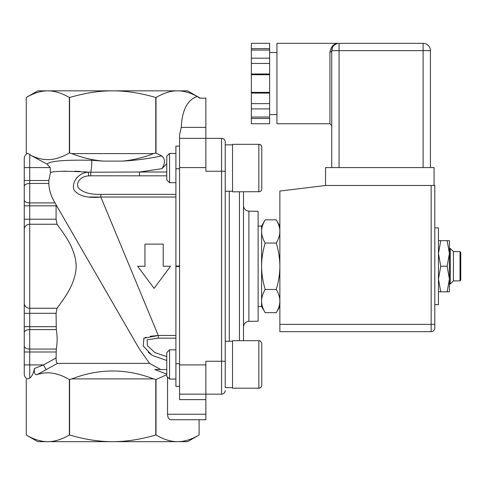 <?xml version="1.0" encoding="UTF-8"?>
<svg xmlns="http://www.w3.org/2000/svg" width="485" height="485" viewBox="0 0 485 485"><rect width="100%" height="100%" fill="white"/><g stroke="black" fill="none" stroke-linecap="round" stroke-linejoin="round"><path stroke-width="0.73" d="M434.803 227.883L438.458 227.883L438.458 304.622L434.803 304.622M449.419 240.675L449.419 291.831L447.14 291.831L449.419 279.045L449.419 284.028L450.28 284.028L450.28 248.478L449.419 248.478L449.419 253.461L447.14 240.675L449.419 240.675M438.458 240.675L440.744 240.675L438.458 253.461L440.744 266.253L438.458 279.045L440.744 291.831L438.458 291.831M449.419 279.045L447.14 266.253L449.419 253.461M447.14 266.253L440.744 266.253M447.14 240.675L440.744 240.675M447.14 291.831L440.744 291.831M269.636 58.17L269.636 50.046L251.363 50.046L251.363 58.17L269.636 58.17L269.636 74.708L251.363 74.708L251.363 92.374L269.636 92.374L269.636 93.09L251.363 93.09L251.363 92.374M251.363 50.046L251.363 43.341L269.636 43.341L269.636 50.046M269.636 118.461L269.636 123.736L251.363 123.736L251.363 117.03L269.636 117.03L269.636 118.461L251.363 118.461M251.363 93.09L251.363 117.03M251.363 74.708L251.363 58.17M251.363 73.993L269.636 73.993M251.363 63.444L269.636 63.444M251.363 108.913L269.636 108.913L269.636 93.09M251.363 103.638L269.636 103.638M269.636 108.913L269.636 117.03M269.636 74.708L269.636 92.374M251.363 48.615L269.636 48.615M332.558 47.324L331.752 50.652A1.825 1.431 -0 0 1 329.927 52.083L329.927 123.736L331.752 125.566M331.752 167.586L331.752 50.652L332.158 48.251M332.498 47.445L333.049 46.499M334.147 45.244L336.529 43.795M339.033 43.341L339.063 43.341A7.311 7.311 0 0 0 331.752 50.652A7.311 7.311 0 0 1 339.063 43.341L339.063 50.652L423.114 50.652L423.114 43.341L339.063 43.341C334.116 43.262 331.073 46.178 329.927 52.083M334.304 44.626L335.966 43.862M336.584 43.777L335.256 44.414M339.063 43.341L276.941 43.341L276.941 123.736L329.927 123.736M423.114 43.341A7.311 7.311 0 0 1 430.419 50.652L430.419 167.586L430.419 50.652A7.311 7.311 0 0 0 423.114 43.341M434.803 324.356L434.803 185.494L434.075 185.494L434.075 184.67L433.566 185.494L431.153 185.494L431.153 324.356L434.803 324.356L434.803 328.012A3.656 3.656 0 0 1 431.153 331.661L279.863 331.661L279.863 191.054L325.544 185.494L325.544 167.586L434.075 167.586L434.075 184.67M325.544 185.494L431.153 185.494M460.75 280.136L460.75 252.364L460.016 251.636L460.016 280.87L460.75 280.136M460.016 251.636L453.439 251.636L453.439 280.87L460.016 280.87M453.439 280.87L450.28 284.028M258.123 306.447L261.591 306.447L261.591 226.058L265.186 219.838C262.791 223.906 261.591 227.774 261.591 231.442C261.591 235.104 262.791 238.972 265.186 243.046C262.791 251.188 261.591 258.923 261.591 266.253C261.591 273.582 262.791 281.318 265.186 289.46C262.791 293.528 261.591 297.396 261.591 301.064C261.591 304.732 262.791 308.599 265.186 312.667L276.274 312.667C278.669 308.599 279.863 304.732 279.863 301.064C279.863 297.396 278.669 293.528 276.274 289.46L265.186 289.46M276.274 289.46C278.669 281.318 279.863 273.582 279.863 266.253C279.863 258.923 278.669 251.188 276.274 243.046L265.186 243.046M276.274 243.046C278.669 238.972 279.863 235.104 279.863 231.442C279.863 227.774 278.669 223.906 276.274 219.838L265.186 219.838M225.234 191.266L232.539 191.242M232.539 387.648L225.234 387.648L225.234 142.008A3.656 3.656 0 0 0 221.578 138.352L205.864 138.352L205.864 98.158L199.62 98.158L197.316 96.497C190.35 92.708 183.76 90.822 177.558 90.847L187.592 90.847L200.256 98.158M175.903 182.681L169.568 182.681L169.568 153.448L175.903 153.448M261.779 188.889L261.779 147.234C260.36 143.214 259.693 144.869 258.851 144.312L258.851 191.817C260.627 191.642 261.603 190.666 261.779 188.889L261.706 189.538M259.675 191.696L232.539 191.817L232.539 144.312L258.851 144.312C260.627 144.481 261.603 145.458 261.779 147.234M169.568 153.448L166.767 156.249L166.767 179.88L169.568 182.681M175.903 379.058L169.568 379.058L169.568 349.824L175.903 349.824M261.779 347.533L261.779 343.61C260.112 339.409 259.348 341.191 258.851 340.688L258.851 388.194C260.627 388.024 261.603 387.048 261.779 385.272L261.779 347.533M260.827 387.43L258.851 388.194L232.539 388.194L232.539 340.688L258.851 340.688C259.348 341.167 260.178 339.476 261.779 343.61M169.568 349.824L166.767 352.625L166.767 376.257L169.568 379.058M225.234 387.648L225.234 361.264L221.578 361.264L221.578 394.153A3.656 3.656 0 0 0 225.234 390.498A3.656 3.656 0 0 1 221.578 394.153L205.864 394.153L205.864 361.264L221.578 361.264L221.578 171.241L225.234 171.241L225.234 142.008A3.656 3.656 0 0 0 221.578 138.352L221.578 171.241L205.864 171.241L205.864 138.352L179.553 138.352L179.553 399.634L205.864 399.634L205.864 394.153L179.553 394.153M248.89 211.151L248.89 321.355L258.123 321.191L258.123 211.308L248.89 211.151C245.61 210.781 243.816 208.956 243.506 205.67M243.506 340.688L243.506 191.817M205.864 419.731L170.702 419.731L205.864 419.731L205.864 399.634M34.356 368.545C34.011 372.886 34.908 374.923 37.042 374.638L46.105 369.667L43.474 364.92L34.356 368.545C33.647 372.953 32.101 376.16 29.73 378.179L29.73 351.995L24.25 351.995L24.25 364.92L24.25 346.157A5.48 2.922 0 0 0 29.73 349.073L29.73 329.6A5.48 2.922 0 0 0 24.25 332.522L24.25 346.157L24.25 326.678L29.73 326.678L29.73 313.298L24.25 313.298L24.25 326.678L24.25 303.216A5.48 5.038 0 0 0 29.73 308.26L29.73 224.246A5.48 5.038 180 0 0 24.25 229.29L24.25 303.216L24.25 205.828L24.25 219.208L29.73 219.208L29.73 205.828L24.25 205.828L24.25 186.349L24.25 199.984A5.48 2.922 180 0 0 29.73 202.906L29.73 183.433A5.48 2.922 180 0 0 24.25 186.349L24.25 167.586L24.25 180.511L29.73 180.511L29.73 167.586L24.25 167.586L24.25 158.45C24.335 156.249 25.341 154.618 27.269 153.557L26.263 152.969L26.263 97.497L26.263 152.969L29.73 154.327L30.822 155.376L47.027 164.088C49.609 161.032 64.493 159.759 91.683 160.28A7.311 0.915 95.4 0 1 90.707 172.236L88.288 172.175C75.593 173.048 69.979 187.107 75.484 191.678C80.419 196.425 88.87 198.207 100.838 197.031L100.838 194.346C91.192 194.612 84.141 192.86 79.679 189.095C74.793 185.464 78.691 176.182 88.743 175.897L88.288 172.175L84.687 171.805M160.814 369.546L149.574 363.392L139.14 348.618L56.096 204.785L56.072 219.208L57.036 224.246C62.038 231.563 75.721 247.32 76.187 266.253C75.721 285.186 62.038 300.942 57.036 308.26L56.072 313.298L56.296 329.6C57.412 336.093 57.412 342.586 56.296 349.073L56.072 357.991L43.474 364.92L24.25 364.92L24.25 374.05C24.335 376.257 25.341 377.888 27.269 378.949L29.73 378.179M179.553 146.137L175.903 146.137L175.903 386.369L179.553 386.369M37.769 90.847L177.558 90.847C170.89 90.804 163.706 93.023 156.012 97.497L155.776 97.497C140.389 93.023 126.027 90.804 112.684 90.847C99.34 90.804 84.972 93.023 69.591 97.497L69.355 97.497C61.662 93.023 54.478 90.804 47.809 90.847C41.134 90.804 33.956 93.023 26.263 97.497L37.769 90.847M177.558 441.659L187.592 441.659L199.105 435.009C191.472 439.465 184.288 441.683 177.558 441.659L112.684 441.659C126.148 441.683 140.511 439.465 155.776 435.009L156.012 435.009C163.645 439.465 170.829 441.683 177.558 441.659M37.042 374.638C46.948 371.104 57.715 372.735 69.355 379.537L69.355 435.009C61.722 439.465 54.538 441.683 47.809 441.659C41.073 441.683 33.895 439.465 26.263 435.009L26.263 379.537L26.263 435.009L37.769 441.659L112.684 441.659C99.219 441.683 84.857 439.465 69.591 435.009L69.591 379.537L71.804 378.906C99.055 368.357 126.312 368.357 153.563 378.906L71.804 378.906M179.553 138.352L179.553 134.86L181.251 127.391C182.093 110.046 187.446 99.746 197.316 96.497M88.743 175.897L90.762 175.8L90.707 172.236L139.456 172.005L139.456 175.825L166.767 175.825M90.762 175.8L139.456 175.825M166.767 356.596L154.97 352.607L147.391 345.714L147.131 339.785L158.286 338.16L158.286 335.474L100.838 197.031L89.385 197.025M150.235 336.287L158.286 335.474L143.912 338.227L143.257 346.017L152.041 355.311L166.767 360.482M48.821 183.433L29.73 183.433L29.73 180.511L48.846 180.511L50.416 172.672L48.846 180.511L48.821 183.433C49.046 189.186 50.616 194.825 53.532 200.347L139.147 348.636L53.532 200.347L55.011 202.906L29.73 202.906A5.48 2.922 0 0 1 24.25 199.984M29.73 154.327L29.73 167.586L50.222 167.586L50.416 172.672C53.174 171.035 65.802 170.872 88.288 172.175M50.222 167.586L47.027 164.088M166.767 172.005L139.456 172.005L161.966 168.689C165.361 163.015 165.258 158.74 161.663 155.879C148.895 158.656 135.824 160.396 122.444 161.099L102.923 161.099L91.683 160.28M161.966 168.689L166.767 163.681M150.859 354.444L148.301 352.274M143.645 338.397L146.118 337.239M76.042 178.686L78.2 176.419M80.08 171.447L74.751 171.199M65.833 171.169L62.959 171.278M53.489 200.269L51.301 195.594M102.923 161.099C91.926 160.026 81.553 157.522 71.804 153.593L153.563 153.593C143.809 157.528 133.436 160.026 122.444 161.099M153.563 378.906L155.776 379.537L155.776 435.009M71.804 153.593L69.591 152.969L69.591 97.497M155.776 97.497L155.776 152.969L153.563 153.593M161.663 155.879L155.776 152.969M166.767 369.546L154.794 369.546L166.767 374.099M170.702 419.731C168.786 419.398 167.731 417.573 167.537 414.251L167.537 377.027M199.105 419.731L199.105 435.009L199.105 419.731M163.227 266.253L163.227 244.113L144.954 244.113L144.954 266.253L137.649 266.253L154.091 288.393L170.532 266.253L163.227 266.253M56.072 357.991C56.06 361.192 56.521 362.992 57.454 363.392L149.574 363.392M46.105 369.667L57.454 363.392M156.012 435.009L156.012 379.537L166.767 374.65M69.355 97.497L69.355 152.969C63.456 156.34 58.103 158.407 53.289 159.159C46.275 160.444 38.788 159.183 30.822 155.376M156.012 152.969L156.012 97.497M331.752 50.652L339.063 50.652L339.063 167.586M423.114 167.586L423.114 50.652L430.419 50.652M279.863 324.356L431.153 324.356L431.153 331.661M225.234 142.008A3.656 3.656 0 0 0 221.578 138.352M229.296 341.24L229.296 191.266M239.444 191.817L239.444 340.688M205.864 364.92L179.553 364.92M205.864 167.586L179.553 167.586M181.251 127.391L205.864 127.391M175.903 266.483L179.553 266.483M179.553 266.022L175.903 266.022M179.553 363.744L175.903 363.744M175.903 194.346L100.838 194.346M100.838 197.031L175.903 197.031M175.903 335.474L158.286 335.474M158.286 338.16L175.903 338.16M179.553 168.762L175.903 168.762M205.864 414.251L167.537 414.251M24.25 346.157A5.48 2.922 180 0 0 29.73 349.073L29.73 351.995L56.072 351.995M56.072 313.298L29.73 313.298L29.73 308.26L57.036 308.26M57.036 224.246L29.73 224.246L29.73 219.208L56.072 219.208M56.296 329.6L29.73 329.6L29.73 326.678L56.072 326.678M56.072 205.828L29.73 205.828L29.73 202.906M56.296 349.073L29.73 349.073M276.941 52.477L269.636 52.477M276.941 114.599L269.636 114.599M453.439 251.636L450.28 248.478M258.123 226.058L261.591 226.058M279.863 306.447L276.274 312.667M279.863 226.058L276.274 219.838M261.591 306.447L265.186 312.667M232.539 144.857L225.234 144.857M232.539 341.24L225.234 341.24M260.148 191.514L260.688 191.169M248.89 321.355C245.61 321.725 243.816 323.55 243.506 326.835"/></g></svg>
